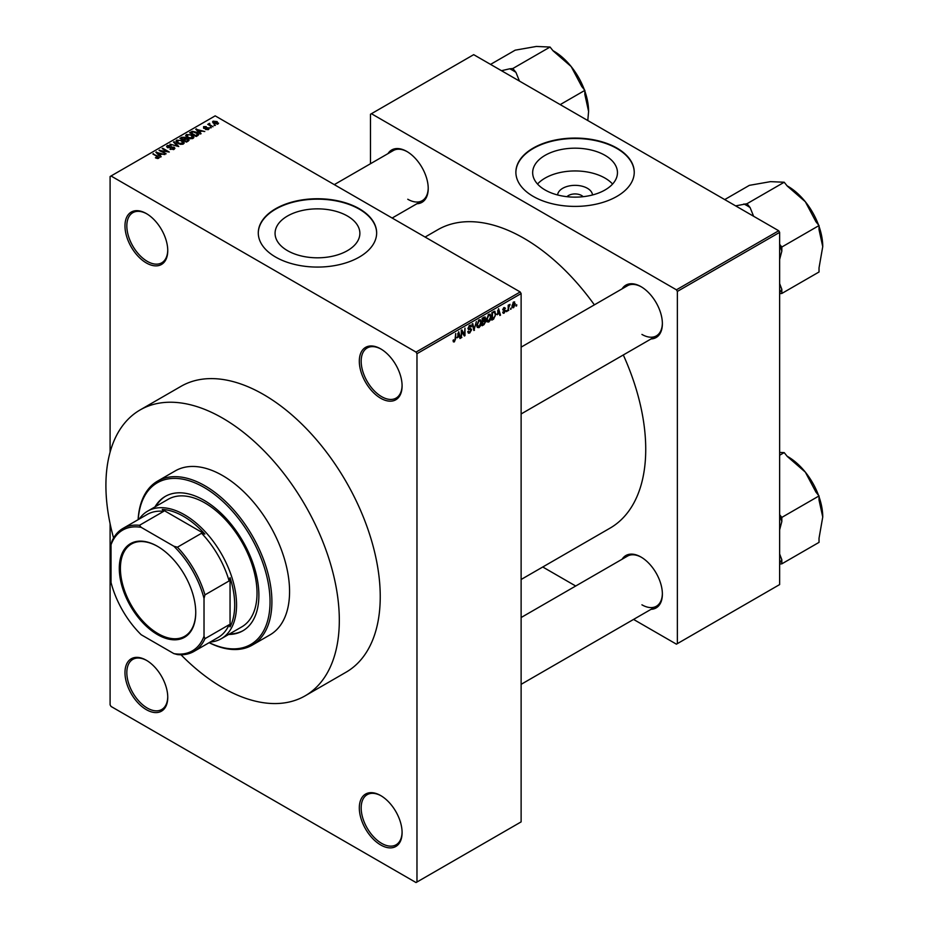 <?xml version="1.0" encoding="UTF-8"?>
<svg xmlns="http://www.w3.org/2000/svg" width="929" height="929" viewBox="0 0 929 929"><rect width="100%" height="100%" fill="white"/><g stroke="black" fill="none" stroke-linecap="round" stroke-linejoin="round"><path stroke-width="1.39" d="M380.704 398.262A30.251 17.465 60 0 1 359.314 361.218A30.251 17.465 60 0 1 380.704 348.874L380.704 348.874A30.251 17.465 60 0 1 402.094 385.918A30.251 17.465 60 0 1 380.704 398.262M381.169 349.153A28.938 16.699 -120 0 0 367.164 347.98A28.938 16.699 -120 0 0 362.728 371.159A28.938 16.699 -120 0 0 381.633 396.66A28.938 16.699 -120 0 0 396.102 398.088A28.938 16.699 -120 0 0 402.083 385.372M380.704 844.972A30.251 17.465 60 0 1 359.314 807.916A30.251 17.465 60 0 1 380.704 795.572L380.704 795.572A30.251 17.465 60 0 1 402.094 832.616A30.251 17.465 60 0 1 380.704 844.972M381.169 795.851A28.938 16.699 -120 0 0 367.164 794.678A28.938 16.699 -120 0 0 362.728 817.857A28.938 16.699 -120 0 0 381.633 843.358A28.938 16.699 -120 0 0 396.102 844.786A28.938 16.699 -120 0 0 402.083 832.07M146.364 709.675A30.251 17.465 60 0 1 124.974 672.619A30.251 17.465 60 0 1 146.364 660.275L146.364 660.275A30.251 17.465 60 0 1 167.754 697.319A30.251 17.465 60 0 1 146.364 709.675M146.828 660.554A28.938 16.699 -120 0 0 132.824 659.381A28.938 16.699 -120 0 0 128.388 682.56A28.938 16.699 -120 0 0 147.293 708.061A28.938 16.699 -120 0 0 161.762 709.489A28.938 16.699 -120 0 0 167.743 696.773M146.364 262.965A30.251 17.465 60 0 1 124.974 225.921A30.251 17.465 60 0 1 146.364 213.577L146.364 213.577A30.251 17.465 60 0 1 167.754 250.621A30.251 17.465 60 0 1 146.364 262.965M146.828 213.856A28.938 16.699 -120 0 0 132.824 212.683A28.938 16.699 -120 0 0 128.388 235.861A28.938 16.699 -120 0 0 147.293 261.363A28.938 16.699 -120 0 0 161.762 262.791A28.938 16.699 -120 0 0 167.743 250.075M557.609 194.974A17.465 10.08 180 0 1 568.745 186.032A17.465 10.08 180 0 1 587.407 188.297A17.465 10.08 180 0 1 592.505 194.974M583.133 196.693A9.209 5.319 0 0 0 581.566 195.496A9.209 5.319 0 0 0 566.992 196.693M605.046 155.352A42.397 24.479 0 0 0 558.84 150.045A42.397 24.479 0 0 0 532.665 172.666A42.397 24.479 0 0 0 545.079 189.969A42.397 24.479 0 0 0 591.285 195.276A42.397 24.479 0 0 0 617.46 172.666A42.397 24.479 0 0 0 605.046 155.352M612.594 184.047A42.397 24.479 0 0 0 605.046 178.124A42.397 24.479 0 0 0 537.519 184.047M616.902 148.071A59.177 34.164 0 0 0 552.418 140.674A59.177 34.164 0 0 0 515.874 172.237A59.177 34.164 0 0 0 533.211 196.391A59.177 34.164 0 0 0 597.707 203.799A59.177 34.164 0 0 0 634.24 172.237A59.177 34.164 0 0 0 616.902 148.071M634.24 172.446A59.177 34.164 0 0 0 616.902 148.501A59.177 34.164 0 0 0 552.581 141.057A59.177 34.164 0 0 0 515.885 172.446M287.491 250.644A42.397 24.479 180 0 1 275.065 233.33A42.397 24.479 180 0 1 301.24 210.72A42.397 24.479 180 0 1 347.446 216.027A42.397 24.479 180 0 1 359.871 233.33A42.397 24.479 180 0 1 333.697 255.951A42.397 24.479 180 0 1 287.491 250.644M359.314 208.746A59.177 34.164 0 0 0 294.818 201.338A59.177 34.164 0 0 0 258.285 232.9A59.177 34.164 0 0 0 275.623 257.066A59.177 34.164 0 0 0 340.119 264.475A59.177 34.164 0 0 0 376.651 232.9A59.177 34.164 0 0 0 359.314 208.746M376.651 233.121A59.177 34.164 0 0 0 359.314 209.176A59.177 34.164 0 0 0 294.992 201.721A59.177 34.164 0 0 0 258.285 233.121M622.116 288.838A30.251 17.465 60 0 1 640.987 286.643L640.987 286.643A30.251 17.465 60 0 1 662.377 323.698A30.251 17.465 60 0 1 651.043 338.946M641.463 286.922A28.938 16.699 -120 0 0 627.458 285.749L521.123 347.144M387.962 153.645A30.251 17.465 60 0 1 406.832 151.462L406.832 151.462A30.251 17.465 60 0 1 428.223 188.506A30.251 17.465 60 0 1 416.889 203.753M407.308 151.741A28.938 16.699 -120 0 0 393.304 150.556L334.289 184.627M622.116 559.223A30.251 17.465 60 0 1 640.987 557.028L640.987 557.028A30.251 17.465 60 0 1 662.377 594.072A30.251 17.465 60 0 1 651.043 609.331M641.463 557.307A28.938 16.699 -120 0 0 627.458 556.134L521.123 617.53M521.123 579.487L610.051 528.136A172.283 99.473 -120 0 0 623.301 354.971M594.363 304.851A172.283 99.473 -120 0 0 523.91 238.277A172.283 99.473 -120 0 0 437.768 229.742L425.099 237.058M140.093 409.956L181.004 386.336A165.048 95.292 60 0 1 263.534 394.511A165.048 95.292 60 0 1 371.356 539.946A165.048 95.292 60 0 1 346.052 672.213L305.142 695.833A165.048 95.292 -120 0 0 330.434 563.578A165.048 95.292 -120 0 0 222.612 418.131A165.048 95.292 -120 0 0 140.093 409.956A165.048 95.292 -120 0 0 113.582 537.996M511.147 307.917L510.555 309.334L511.147 307.917M508.778 307.522L508.186 310.704L508.186 305.235L508.778 304.898L508.778 305.769L510.044 304.364L508.778 307.522L508.186 307.185M507.095 310.263L506.502 311.679L507.095 310.263M502.705 312.318L504.133 313.143L502.694 312.214L504.18 312.33L504.83 310.623L502.775 309.821L504.11 307.487L505.481 308.265L504.133 308.265L503.367 309.369L505.573 310.553L504.133 313.143L503.181 313.282M503.286 311.772L504.18 312.33M504.238 310.658L502.775 309.821L504.238 310.658M504.11 307.487L505.481 308.265L504.133 307.487M504.888 308.707L503.553 307.929M502.879 309.09L503.564 309.717M504.238 309.636L505.573 310.553L504.041 309.671M497.317 314.734L498.606 308.718L500.499 315.14L499.872 315.5L499.361 313.549L496.852 314.466M488.747 322.026L487.051 321.829L486.459 319.588L488.747 314.316L490.106 314.188L491.023 316.859L490.442 319.901L488.747 322.026L486.575 320.772M479.027 327.635L477.32 327.438L476.74 325.196L479.027 319.924L480.386 319.808L481.303 322.479L480.723 325.51L479.027 327.635L476.856 326.393M453.143 341.187L454.351 341.884L453.422 341.895L453.073 340.281L453.666 339.84L454.374 340.989L455.013 340.06L455.686 333.499L455.686 338.597L454.351 341.884L453.422 341.895M453.073 340.525L454.374 340.989M416.041 352.091L520.194 291.961L521.123 293.576L521.123 821.886L416.97 882.016L416.97 353.705L416.041 352.091L111.027 175.987L110.098 176.533L110.098 452.168M521.123 293.576L416.97 353.705M457.416 337.773L458.705 331.758L460.598 338.179L459.971 338.539L459.46 336.588L456.952 337.506M461.864 331.432L461.272 337.796L461.272 330.271L461.899 329.911L464.395 334.498L464.988 328.123L464.988 335.648L464.349 336.008L461.272 331.096M470.991 330.109L467.949 328.378L469.633 325.347L470.864 325.185L471.409 326.567L469.656 326.218L468.727 328.727L470.689 328.483L471.584 329.76L469.737 333L468.402 333.174L467.775 331.595L469.795 332.094L470.991 330.109L469.482 328.727M468.367 331.154L469.795 332.094M467.961 328.645L469.517 329.54L468.425 329.54M470.817 327.008L468.994 325.835M468.773 328.75L469.656 328.692M476.345 321.573L473.906 330.492L472.153 323.989L472.768 323.64L474.162 329.47L476.345 321.573M484.578 319.82L485.786 321.434L483.986 324.674L482.151 325.731L482.151 318.217L485.135 316.94L485.321 320.133M494.472 311.25L495.842 314.025L493.613 319.123L491.871 320.122L491.871 312.608L495.006 311.343M512.065 306.744L513.644 307.65L511.995 305.769L513.644 301.995L515.293 303.818L513.644 307.65L512.645 307.754M513.644 301.995L514.654 301.902M516.733 304.7L516.141 306.117L516.733 304.7M110.098 523.689L110.098 704.844L111.027 706.446L416.041 882.55L416.97 882.016M215.423 125.38L213.902 125.183L215.423 125.38M211.371 127.726L209.849 127.528L211.371 127.726M201.082 133.66L200.467 134.02L195.752 129.224L204.775 131.523L201.698 131.059L199.654 132.243L201.082 133.66M193.813 137.666L193.813 136.807L193.116 138.363L190.387 138.746L187.577 137.806L185.649 135.622L186.439 134.508L192.059 135.123L193.894 137.26M184.093 143.275L184.093 142.416L183.385 143.972L180.667 144.367L177.857 143.414L175.929 141.231L176.719 140.116L182.339 140.732L184.174 142.869M174.106 149.337L169.949 149.197L173.398 148.861L173.479 147.525L167.417 147.537L166.593 146.48L167.325 145.539L171.041 145.632L168.103 145.969L168.033 147.212L174.06 147.177L174.919 148.303L174.106 149.337M173.398 149.639L173.479 147.525M168.103 145.969L168.033 147.816M161.181 156.699L160.566 157.059L155.851 152.251L164.874 154.562L161.797 154.098L159.753 155.282L161.181 156.699M520.194 291.961L215.18 115.858L111.027 175.987M157.326 158.487L155.41 157.791L157.976 157.767L158.127 157.117L152.867 153.982L157.884 156.188L158.72 158.22L157.326 158.487M157.976 158.476L158.127 157.117M159.242 157.535L158.72 158.22M166.14 153.831L159.045 150.417L167.383 151.624L162.169 148.605L162.761 148.268L169.275 152.031L160.938 150.823L166.14 153.831M178.763 146.538L169.926 144.134L177.683 146.294L173.502 142.067L174.118 141.707L178.763 146.538M188.262 141.057L186.427 142.114L179.924 138.363L181.759 137.295L185.022 137.306L185.754 138.456L188.157 138.92L189.121 140.093L188.262 141.057M185.777 138.27L185.754 139.06M197.889 135.506L196.158 136.505L189.644 132.742L192.361 131.314L196.832 132.313L198.794 134.426L197.889 135.506M208.502 129.479L205.541 129.433L207.864 129.061L207.933 128.179L203.59 128.202L203.579 126.658L206.296 126.646L204.275 127.041L204.09 127.807L208.41 127.761L208.502 129.479L209.13 128.678M207.864 129.735L207.933 128.179M203.59 128.202L203.579 126.658L203.579 128.202M204.275 127.041L204.09 128.423M213.066 126.739L207.736 124.358L209.083 124.451L208.944 123.557L209.768 123.371L209.757 124.707L213.066 126.739M209.083 125.125L208.944 124.265M209.768 123.371L209.757 125.52M218.013 123.987L213.902 123.522L213.101 121.153L217.154 121.594L218.013 123.987L218.605 123.162M212.509 121.978L213.101 121.153L213.101 122.976M778.711 230.752L779.64 232.366L677.357 291.427L676.428 289.813L778.711 230.752L473.697 54.66L370.474 114.255L370.474 163.736M677.357 291.427L677.357 643.634L676.428 644.169L633.566 619.422M575.701 586.013L542.757 566.992M677.357 643.634L779.64 584.573L779.64 232.366M676.428 289.813L371.403 113.71M641.927 334.428A28.938 16.699 -120 0 0 656.385 335.868A28.938 16.699 -120 0 0 662.377 323.153M407.761 199.247A28.938 16.699 -120 0 0 422.231 200.676A28.938 16.699 -120 0 0 428.223 187.96M641.927 604.814A28.938 16.699 -120 0 0 656.385 606.242A28.938 16.699 -120 0 0 662.377 593.526M155.909 158.058L155.909 157.396M153.459 154.319L153.459 153.633M156.478 152.89L156.478 151.903M159.753 156.223L159.753 155.282M157.849 153.308L159.184 154.725L160.833 153.773L156.885 152.437L157.849 154.284M159.184 155.654L159.184 154.725M156.885 153.308L156.885 152.437M160.833 154.655L160.833 153.773M159.672 150.777L159.672 150.057M162.761 148.954L162.761 148.268M160.938 151.508L160.938 150.823M170.46 149.441L170.46 148.803M167.325 147.479L167.325 145.539M171.61 147.421L171.61 146.805M174.06 149.36L174.06 147.177M174.118 142.706L174.118 141.707M176.719 142.625L176.719 140.116M182.339 141.452L182.339 140.732M182.618 144.285L181.724 141.057L180.005 140.36L177.474 140.558L176.882 142.764M177.474 140.558L178.449 143.078L182.618 143.542L183.21 142.694L183.21 144.065M178.449 143.728L178.449 143.078M181.759 138.177L181.759 137.295M185.022 139.42L185.022 137.306M188.157 141.127L188.157 138.92M181.271 138.456L183.222 139.582L184.894 138.549L184.546 137.713L182.305 137.864L181.271 139.141M183.222 140.267L183.222 139.582M184.894 139.501L184.546 137.713M183.977 140.024L186.264 141.336L188.053 140.209L187.565 139.257L185.15 139.35L183.977 140.709M186.264 142.021L186.264 141.336M188.053 141.185L187.565 139.257M187.519 141.487L187.519 140.616M186.439 137.004L186.439 134.508M192.059 135.843L192.059 135.123M192.349 138.676L191.444 135.448L189.725 134.74L187.205 134.937L186.601 137.144M187.205 134.937L188.181 137.469L192.349 137.922L192.93 137.086L192.93 138.456M188.181 138.107L188.181 137.469M192.361 132.069L192.361 131.314M196.832 133.033L196.832 132.313M191.002 132.847L195.984 135.727L197.587 133.706L193.023 131.825L191.002 133.532M195.984 136.412L195.984 135.727M197.053 135.994L197.587 133.706M196.379 129.851L196.379 128.864M199.654 133.184L199.654 132.243M197.749 130.269L199.096 131.686L200.734 130.734L196.785 129.41L197.749 131.244M199.096 132.615L199.096 131.686M196.785 130.269L196.785 129.41M200.734 131.616L200.734 130.734M206.041 129.63L206.041 129.038M204.67 128.527L204.67 127.923M208.41 129.526L208.41 127.761M210.442 127.865L210.442 127.18M208.328 124.695L208.328 124.01M210.604 126.007L210.604 125.322M214.494 125.52L214.494 124.846M217.154 122.326L217.154 121.594M217.351 124.242L216.608 121.954L213.763 121.56L213.438 123.232M213.763 121.56L214.494 123.185L217.676 123.104L217.676 124.149M214.494 123.836L214.494 123.185M459.75 337.691L460.598 338.179M458.705 336.147L459.46 336.588M458.171 334.277L457.614 336.774L459.263 335.833L458.438 332.698L457.683 333.999M461.272 337.111L461.864 337.448M463.13 333.766L464.395 334.498M463.768 334.939L464.988 335.648M467.798 331.874L469.737 333M469.47 325.452L471.409 326.567M469.714 328.669L471.584 329.76M473.697 329.702L474.487 330.167M473.535 329.11L474.162 329.47M480.676 322.108L481.303 322.479M480.467 321.237L479.027 320.807L477.332 324.871L479.016 326.764L480.711 322.793L480.467 321.237L478.377 320.424M476.809 326.149L479.016 326.764M483.986 317.161L485.612 318.113M483.893 320.342L485.786 321.434M482.743 318.752L482.743 321.004L485.031 318.577L482.151 318.415M482.151 320.656L482.743 321.004M485.031 318.577L483.01 317.718M482.743 321.875L482.743 324.511L484.613 323.338L485.193 321.782L482.151 321.539M482.151 324.175L482.743 324.511M483.15 320.772L485.193 321.782M490.396 316.499L491.023 316.859M490.187 315.628L488.759 315.186L487.051 319.262L488.747 321.155L490.431 317.184L490.187 315.628L488.097 314.815M486.529 320.54L488.747 321.155M492.846 318.682L493.613 319.123M495.227 313.677L495.842 314.025M492.463 313.143L492.463 318.902L495.018 316.336L495.25 314.362L494.356 312.202L491.871 312.806M491.871 318.566L492.463 318.902M492.753 312.098L493.508 312.539M493.462 311.691L494.646 312.272L493.543 311.645M499.651 314.664L500.499 315.14M498.606 313.119L499.361 313.549M498.072 311.238L497.514 313.747L499.163 312.794L498.339 309.659L497.584 310.96M502.81 309.45L504.83 310.623M506.502 310.994L507.095 311.343M508.186 310.019L508.778 310.367M508.186 305.42L508.778 305.769M509.127 304.805L509.882 305.235M508.186 305.943L508.895 306.349M510.555 308.649L511.147 308.997M514.643 303.435L515.293 303.818M513.331 302.204L514.248 302.738L512.587 305.432L513.656 306.86L514.701 304.213L513.063 302.459M512.018 306.326L513.656 306.86M516.141 305.432L516.733 305.769M119.295 568.409A54.056 31.203 60 0 1 157.524 546.345A54.056 31.203 60 0 1 195.74 612.548A54.056 31.203 60 0 1 157.524 634.612A54.056 31.203 60 0 1 119.295 568.409M157.802 546.507A53.267 30.75 -120 0 0 131.442 544.022A53.267 30.75 -120 0 0 120.41 568.409A53.267 30.75 -120 0 0 143.67 622.012A53.267 30.75 -120 0 0 184.708 636.284A53.267 30.75 -120 0 0 195.74 612.223M139.222 519.032A73.646 42.525 60 0 1 147.665 511.124A73.646 42.525 60 0 1 204.415 530.854A73.646 42.525 60 0 1 236.558 604.976A73.646 42.525 60 0 1 221.311 638.687A73.646 42.525 60 0 1 210.244 642.044M204.02 636.202L204.949 638.687A71.022 41.004 60 0 1 193.952 651.438L218.141 637.48A71.022 41.004 -120 0 0 229.126 624.729L230.055 626.889A72.334 41.759 -120 0 0 234.7 604.976A72.334 41.759 -120 0 0 230.055 577.687L229.126 580.927A71.022 41.004 -120 0 0 201.593 533.246L204.868 534.059L162.25 509.452L163.667 511.345A71.022 41.004 -120 0 0 147.119 514.48L122.942 528.438A71.022 41.004 60 0 1 139.478 525.303L141.173 527.347A69.698 40.237 -120 0 0 111.027 544.754L111.027 582.506A69.698 40.237 -120 0 0 141.173 634.728L173.862 653.61A69.698 40.237 -120 0 0 204.02 636.202L204.02 598.45A69.698 40.237 -120 0 0 173.862 546.229L141.173 527.347M204.868 534.059A72.334 41.759 -120 0 0 162.25 509.452M230.055 626.889L230.055 577.687M111.027 544.754L111.956 541.189A71.022 41.004 60 0 1 122.942 528.438M193.952 651.438A71.022 41.004 60 0 1 177.416 654.585L173.862 653.61M229.126 580.927L204.949 594.885L204.02 598.45M229.126 624.729L204.949 638.687M163.667 511.345L139.478 525.303M173.862 546.229L177.416 547.204A71.022 41.004 60 0 1 204.949 594.885M201.593 533.246L177.416 547.204M228.627 634.461A77.595 44.801 -120 0 0 242.817 630.826A77.595 44.801 -120 0 0 254.709 568.653A77.595 44.801 -120 0 0 204.02 500.278A77.595 44.801 -120 0 0 165.223 496.434A77.595 44.801 -120 0 0 154.98 506.909M165.687 496.167A77.595 44.801 -120 0 0 155.909 506.363M209.211 642.636A93.376 53.905 -120 0 0 269.991 598.717A93.376 53.905 -120 0 0 204.02 487.388A93.376 53.905 -120 0 0 138.2 519.625M138.119 519.671A94.688 54.672 60 0 1 157.605 481.094A94.688 54.672 60 0 1 204.949 485.786A94.688 54.672 60 0 1 266.809 569.222A94.688 54.672 60 0 1 252.293 645.098A94.688 54.672 60 0 1 209.141 642.682M252.293 645.098L269.956 634.902A94.688 54.672 -120 0 0 284.471 559.026A94.688 54.672 -120 0 0 222.612 475.578A94.688 54.672 -120 0 0 175.267 470.887L157.605 481.094M180.992 654.771A165.048 95.292 -120 0 0 222.612 687.657A165.048 95.292 -120 0 0 305.142 695.833M147.665 511.124L168.126 499.314A73.646 42.525 60 0 1 204.949 502.961A73.646 42.525 60 0 1 253.06 567.863A73.646 42.525 60 0 1 241.772 626.878L221.311 638.687M229.556 633.926A77.595 44.801 -120 0 0 243.27 630.559M779.64 455.245L784.204 452.62L787.304 456.476L805.338 472.129A49.249 28.427 -120 0 0 787.92 456.685L787.095 456.209L787.92 456.685M779.64 529.809L781.823 521.552L781.823 517.407L779.64 514.701M781.823 517.407L819.03 495.935L819.03 500.081L822.746 517L819.03 538.228L819.03 542.362L781.823 563.845L781.823 559.699L779.64 553.963M818.484 495.25A49.249 28.427 60 0 0 805.338 472.129L815.917 492.068L819.03 495.935M779.64 452.423L784.204 452.62M779.64 564.042L781.823 563.845M819.03 496.771A49.249 28.427 60 0 1 822.746 517M781.823 521.552A54.509 31.47 -120 0 0 779.64 515.7M779.64 563.032A54.509 31.47 -120 0 0 781.823 559.699M753.605 216.26L750.109 207.573L747.009 203.706L784.204 182.235L787.304 186.09L805.338 201.744A49.249 28.427 -120 0 0 787.92 186.299L787.095 185.823L787.92 186.299M779.64 259.423L781.823 251.167L781.823 247.033L779.64 244.315M781.823 247.033L819.03 225.55L819.03 229.695L822.746 246.615L819.03 267.842L819.03 271.988L781.823 293.459L781.823 289.314L779.64 283.577M818.484 224.876A49.249 28.427 60 0 0 805.338 201.744L815.917 221.694L819.03 225.55M747.009 203.706L735.64 205.89M724.713 199.584L749.378 185.347L770.513 181.643L784.204 182.235M779.64 293.657L781.823 293.459M819.03 226.386A49.249 28.427 60 0 1 822.746 246.615M750.109 207.573A54.509 31.47 -120 0 0 743.897 203.985M781.823 251.167A54.509 31.47 -120 0 0 779.64 245.314M779.64 292.647A54.509 31.47 -120 0 0 781.823 289.314M519.439 81.067L515.955 72.381A54.509 31.47 -120 0 0 512.843 70.441A54.509 31.47 -120 0 0 509.742 68.792L501.486 70.697M560.21 104.605L584.864 90.368L584.864 94.503L588.591 111.434L587.79 120.526M515.955 72.381L512.843 68.514L550.049 47.042L553.15 50.909L571.172 66.551L581.763 86.502L584.864 90.368M512.843 68.514L509.742 68.792M490.558 64.391L515.223 50.154L536.358 46.45L550.049 47.042M584.318 89.683A49.249 28.427 -120 0 0 571.172 66.551A49.249 28.427 -120 0 0 553.765 51.118L552.929 50.63M588.591 111.434A49.249 28.427 -120 0 0 584.864 91.205M157.884 156.908L157.884 156.188M170.251 147.816L170.251 147.2M184.325 139.814L184.325 138.944M191.304 132.673L191.304 131.79M205.611 128.434L205.611 127.691M455.094 338.261L455.686 338.597M473.244 328.018L473.929 328.425M483.219 324.244L483.986 324.674M158.255 157.384L158.255 158.418M173.967 148.164L173.967 149.406M167.568 146.608L167.568 147.618M185.01 138.247L185.01 139.42M188.146 139.931L188.146 141.127M197.831 134.252L197.831 135.541M208.247 128.597L208.247 129.607M203.857 127.505L203.857 128.341M209.571 124.358L209.571 125.403M468.797 332.199L467.775 331.618M470.469 326.091L469.424 325.487M480.049 320.726L478.853 320.041M484.764 317.857L483.777 317.288M484.88 320.958L483.846 320.366M489.769 315.117L488.573 314.42M503.564 312.423L502.926 312.051M504.668 308.173L503.82 307.685M521.123 684.336L656.385 606.242M656.385 335.868L521.123 413.962M392.154 218.036L422.231 200.676"/></g></svg>

